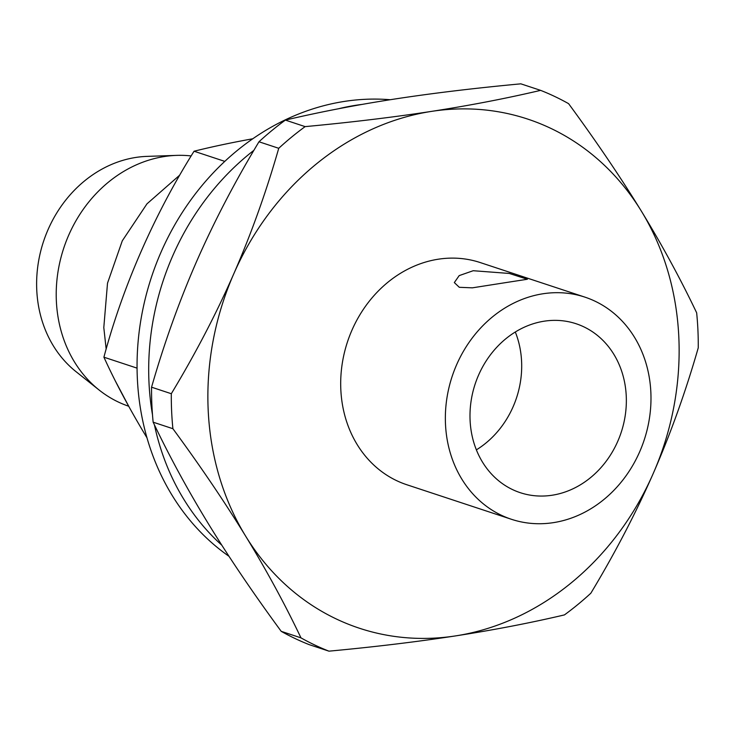 <?xml version="1.0" encoding="UTF-8"?>
<svg xmlns="http://www.w3.org/2000/svg" width="735" height="735" viewBox="0 0 735 735"><rect width="100%" height="100%" fill="white"/><g stroke="black" fill="none" stroke-linecap="round" stroke-linejoin="round"><path stroke-width="1.1" d="M508.087 282.24L472.366 287.835L459.301 287.302L454.322 282.58L459.191 275.607L473.202 270.719L509.3 273.448L527.372 279.263L508.087 282.24M153.146 422.184A299.806 259.207 -71.7 0 1 151.879 404.755A299.806 259.207 -71.7 0 1 151.557 387.189C164.208 343.181 179.202 301.313 196.539 261.605C213.958 221.906 234.768 181.968 258.977 141.772L278.74 148.295C266.189 192.037 251.195 233.895 233.748 273.889A268.119 231.81 108.3 0 0 245.665 536.164C224.745 502.079 200.499 466.256 172.9 428.707L153.146 422.184C169.335 456.15 187.765 490.052 208.446 523.871C229.201 557.727 253.456 593.54 281.211 631.337A299.806 259.207 -71.7 0 0 309.196 644.641L328.949 651.164C374.85 646.892 417.002 641.802 455.424 635.922C493.727 629.987 530.064 622.986 564.434 614.91A299.806 259.207 -71.7 0 0 590.83 593.228C614.901 553.299 635.711 513.352 653.268 473.395A268.119 231.81 108.3 0 0 678.837 337.411A268.119 231.81 108.3 0 0 641.361 211.129C620.432 177.034 596.177 141.212 568.596 103.663A299.806 259.207 -71.7 0 0 540.611 90.359C506.24 98.444 469.904 105.445 431.601 111.371C393.179 117.26 351.018 122.35 305.126 126.622L285.373 120.09C319.991 111.959 356.328 104.958 394.383 99.078C432.52 93.226 474.681 88.145 520.858 83.836L540.611 90.359M172.9 428.707A299.806 259.207 -71.7 0 1 171.31 393.721C195.381 353.801 216.2 313.854 233.748 273.889A268.119 231.81 108.3 0 1 431.601 111.371A268.119 231.81 108.3 0 1 641.361 211.129C662.162 245.178 680.592 279.07 696.661 312.816A299.806 259.207 -71.7 0 1 697.928 330.245A299.806 259.207 -71.7 0 1 698.25 347.811C685.7 391.534 670.706 433.393 653.268 473.395A268.119 231.81 108.3 0 1 455.424 635.922A268.119 231.81 108.3 0 1 245.665 536.164C266.474 570.222 284.904 604.115 300.964 637.861L281.211 631.337M191.128 155.939A129.672 112.115 108.3 0 0 176.62 155.379A129.672 112.115 108.3 0 0 56.356 300.9A129.672 112.115 108.3 0 0 99.124 390.028A129.672 112.115 108.3 0 0 128.533 406.179M99.124 390.028L75.981 371.625A118.951 102.845 -71.7 0 1 36.75 289.866A118.951 102.845 -71.7 0 1 147.064 156.38L176.62 155.379M544.222 321.186A88.963 76.918 108.3 0 0 470.951 402.027A88.963 76.918 108.3 0 0 520.27 492.689A88.963 76.918 108.3 0 0 552.123 495.234A88.963 76.918 108.3 0 0 625.393 414.393A88.963 76.918 108.3 0 0 576.075 323.731A88.963 76.918 108.3 0 0 544.222 321.186M650.861 392.398A116.994 101.154 -71.7 0 1 511.486 519.305A116.994 101.154 -71.7 0 1 445.483 424.021A116.994 101.154 -71.7 0 1 584.858 297.115A116.994 101.154 -71.7 0 1 650.861 392.398M511.486 519.305L406.822 484.742A116.994 101.154 -71.7 0 1 340.819 389.458A116.994 101.154 -71.7 0 1 480.203 262.551L584.858 297.115M476.381 449.857A88.963 76.918 108.3 0 0 515.308 332M171.31 393.721L151.557 387.189M258.977 141.772A299.806 259.207 -71.7 0 1 285.373 120.09M278.74 148.295A299.806 259.207 -71.7 0 1 305.126 126.622M328.949 651.164A299.806 259.207 -71.7 0 1 300.964 637.861M221.786 545.168A248.614 214.951 -71.7 0 1 154.423 424.839M152.494 414.825A248.614 214.951 -71.7 0 1 148.966 382.035A248.614 214.951 108.3 0 1 253.915 150.307M361.997 104.425A248.614 214.951 108.3 0 0 338.412 108.78M390.202 99.73A248.614 214.951 108.3 0 0 137.335 378.194A248.614 214.951 -71.7 0 0 228.989 556.294M252.748 138.777A389.991 79.086 -2.6 0 0 194.058 151.226A389.991 194.803 -64.6 0 0 141.065 251.59A389.991 194.803 -64.6 0 0 103.911 357.192A389.991 115.726 -129.4 0 0 147.009 437.867M194.058 151.226L224.781 161.378M103.911 357.192L137.059 368.134M179.625 175.224L146.972 203.843L122.295 240.804L107.512 283.168L103.8 327.562L106.152 348.978M115.248 380.785L129.314 407.346"/></g></svg>
